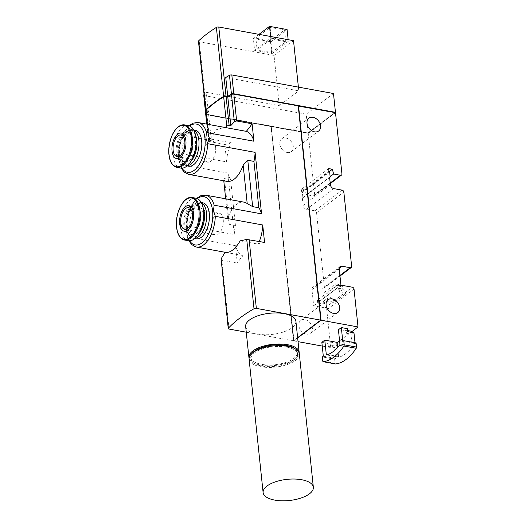 <?xml version="1.0" encoding="UTF-8"?>
<svg xmlns="http://www.w3.org/2000/svg" width="527" height="527" viewBox="0 0 527 527"><rect width="100%" height="100%" fill="white"/><g stroke="black" fill="none" stroke-linecap="round" stroke-linejoin="round"><path stroke-width="0.4" stroke-dasharray="2.63 1.98" d="M321.859 342.339L328.018 343.459L329.968 341.983L336.127 343.11L337.102 342.372M347.695 330.561L345.547 330.172L347.497 328.69M338.42 329.783L350.732 332.03L351.707 331.292M298.229 105.868L320.521 319.961L293.947 340.402L271.267 126.599L293.789 340.877L297.656 337.945M293.789 340.877L298.045 341.654M322.254 346.074L330.745 347.622L337.142 342.774M339.586 340.916L351.753 331.694M287.281 152.514A8.05 5.995 -127.2 0 1 280.39 146.519A8.05 5.995 -127.2 0 1 281.655 138.832A8.05 5.995 -127.2 0 1 291.293 141.631A8.05 5.995 -127.2 0 1 291.385 151.671A8.05 5.995 -127.2 0 1 287.281 152.514M306.365 334.105A8.05 5.995 -127.2 0 1 299.474 328.11A8.05 5.995 -127.2 0 1 300.739 320.429A8.05 5.995 -127.2 0 1 310.383 323.222A8.05 5.995 -127.2 0 1 310.469 333.262A8.05 5.995 -127.2 0 1 306.365 334.105M271.267 126.599L308.223 133.344L314.659 194.595L341.931 173.917M330.745 347.622L326.773 309.817A1.831 1.364 52.8 0 0 325.054 307.887L313.664 305.805L311.964 289.633A3.663 2.727 52.8 0 1 312.827 287.274A3.663 2.727 52.8 0 1 314.691 286.892L323.011 288.407A1.831 1.364 52.8 0 0 323.94 288.216A1.831 1.364 52.8 0 0 324.375 287.037L316.569 212.75A1.831 1.364 52.8 0 0 314.856 210.82L306.543 209.298A3.663 2.727 52.8 0 1 303.111 205.438L302.333 198.02A0.731 0.547 52.8 0 0 302.88 197.473L302.373 192.618A0.731 0.547 52.8 0 0 301.688 191.841L301.411 189.259L305.107 189.931L306.352 194.694L313.295 195.958A1.831 1.364 52.8 0 0 314.224 195.767A1.831 1.364 52.8 0 0 314.659 194.595M308.223 133.344L335.495 112.666M271.464 126.454L308.111 133.14L334.988 112.758L298.341 106.072M196.347 247.031A26.357 13.656 100.3 0 1 188.027 237.005C185.827 232.987 185.438 229.278 186.861 225.879L234.284 234.535A26.357 13.656 100.3 0 1 235.437 225.477L229.278 224.357L227.73 218.349A26.357 13.656 100.3 0 1 244.001 202.144M188.712 174.391A26.357 13.656 100.3 0 1 180.399 164.365C178.198 160.353 177.803 156.638 179.226 153.238L226.65 161.894A26.357 13.656 100.3 0 1 231.241 142.764L210.207 138.924L216.459 129.695L224.489 127.343M235.437 225.477L230.562 179.127A26.357 13.656 100.3 0 1 227.822 173.027L234.284 234.535M259.304 241.458A26.357 13.656 100.3 0 1 258.138 244.12L240.18 240.839M188.027 237.005L235.457 245.661L237.288 263.092A73.207 37.944 -79.7 0 1 243.092 255.523A26.357 13.656 100.3 0 1 235.457 245.661M225.734 252.393L243.092 255.523M180.399 164.365L227.822 173.027M226.9 181.36A26.357 13.656 100.3 0 1 223.692 179.924L224.403 178.001L230.562 179.127M208.58 141.361L224.818 144.464L226.65 161.894M224.818 144.464A73.207 37.944 -79.7 0 0 231.241 142.764M210.207 138.924L208.824 139.701L207.177 124.181M207.407 124.227L209.015 139.49L211.334 140.38L208.29 111.441A161.058 67.831 174 0 0 206.07 113.667M206.946 124.141L208.745 141.249L211.334 140.38M264.561 242.42A73.207 37.944 -79.7 0 0 258.138 244.12M221.103 258.862L221.854 260.279L237.288 263.092M205.714 114.24A1.831 0.771 174 0 0 206.564 114.787L270.957 126.546L293.48 340.824L297.63 337.675M339.157 289.382L339.454 292.189L343.354 289.237L343.057 286.431L339.157 289.382L336.081 288.822L324.395 297.683L323.874 292.729L326.951 293.295L333.802 301.022L333.973 302.65L345.666 293.789A1.831 1.364 -127.2 0 0 344.533 293.117L339.454 292.189M295.897 321.213A25.256 10.639 -6 0 1 283.394 332.003A25.256 10.639 -6 0 1 257.341 334.039A25.256 10.639 -6 0 1 245.661 326.49M246.261 332.201L293.48 340.824M329.968 341.983L330.277 344.954L328.328 346.43L334.487 347.556L335.633 358.452L323.315 356.206M328.018 343.459L328.328 346.43M347.807 331.661L345.864 333.143L345.547 330.172M325.054 307.887L332.847 301.978L327.768 301.055L323.874 304.007L317.715 302.88L337.194 288.111L343.354 289.237M313.664 305.805L340.936 285.133M301.688 191.841L328.953 171.17M301.411 189.259L328.683 168.581M305.107 189.931L329.447 171.479M306.352 194.694L330.139 176.664M302.333 198.02L329.606 177.342M332.847 301.978A1.831 1.364 -127.2 0 1 333.973 302.65M343.057 286.431L336.898 285.305L317.419 300.074L323.578 301.2L327.471 298.249L324.395 297.683M327.471 298.249L327.768 301.055M323.578 301.2L323.874 304.007M317.419 300.074L317.715 302.88M337.194 288.111L336.898 285.305M350.732 332.03L352.227 346.232L339.908 343.979M352.227 346.232A1.1 0.567 -79.7 0 1 351.884 347.524A48.682 25.23 -79.7 0 1 339.131 357.194A1.1 0.567 -79.7 0 1 338.98 357.207A1.1 0.567 -79.7 0 1 338.591 356.568L337.642 347.517M356.087 342.945L355.112 343.683L342.794 341.437M355.112 343.683L355.014 342.748M335.633 358.452L334.658 359.19L322.346 356.944M334.658 359.19L335.093 363.314A1.1 0.567 -79.7 0 0 335.396 363.926M336.127 343.11L336.437 346.081L334.487 347.556M353.966 332.787L352.023 334.263L351.825 332.399M330.277 344.954L336.437 346.081M345.864 333.143L352.023 334.263M333.802 301.022L345.495 292.162L345.666 293.789M336.081 288.822L335.561 283.869L338.637 284.435L345.495 292.162M323.874 292.729L335.561 283.869M326.951 293.295L338.637 284.435M208.29 111.441L206.591 111.131L209.634 140.07M205.747 110.584A1.831 0.771 174 0 0 206.591 111.131M196.255 238.823A18.3 9.486 100.3 0 1 189.799 228.204A18.3 9.486 100.3 0 1 202.829 202.816M188.62 166.189A18.3 9.486 100.3 0 1 182.046 151.124A18.3 9.486 100.3 0 1 190.175 131.678A18.3 9.486 100.3 0 1 195.194 130.182M229.278 224.357L224.403 178.001M227.73 218.349L225.675 198.804M223.784 180.794L223.692 179.924M193.771 130.129A18.3 9.486 -79.7 0 0 192.421 129.675A18.3 9.486 -79.7 0 0 188.949 130.215A18.3 9.486 -79.7 0 0 187.401 131.17A18.3 9.486 -79.7 0 0 179.575 147.395A18.3 9.486 -79.7 0 0 182.79 163.95A18.3 9.486 -79.7 0 0 185.847 165.682A18.3 9.486 -79.7 0 0 187.276 165.735M195.576 135.327A17.246 8.939 -79.7 0 0 187.421 130.946A17.246 8.939 -79.7 0 0 185.959 131.842A17.246 8.939 -79.7 0 0 178.587 147.132A17.246 8.939 -79.7 0 0 181.617 162.731A17.246 8.939 -79.7 0 0 190.8 161.506M186.189 134.023A14.822 7.681 -79.7 0 0 179.608 149.773A14.822 7.681 -79.7 0 0 184.931 161.98A14.822 7.681 -79.7 0 0 195.155 148.779A14.822 7.681 -79.7 0 0 190.26 132.811A14.822 7.681 -79.7 0 0 186.189 134.023M188.396 125.591A21.594 11.192 -79.7 0 0 182.467 127.356A21.594 11.192 -79.7 0 0 172.882 150.3A21.594 11.192 -79.7 0 0 180.636 168.08M201.406 202.763A18.3 9.486 -79.7 0 0 200.056 202.309A18.3 9.486 -79.7 0 0 196.584 202.855A18.3 9.486 -79.7 0 0 187.032 227.697A18.3 9.486 -79.7 0 0 190.425 236.583A18.3 9.486 -79.7 0 0 193.481 238.323A18.3 9.486 -79.7 0 0 194.911 238.375M203.211 207.967A17.246 8.939 -79.7 0 0 195.056 203.58A17.246 8.939 -79.7 0 0 186.051 226.992A17.246 8.939 -79.7 0 0 189.252 235.365A17.246 8.939 -79.7 0 0 198.435 234.146M187.342 226.017A14.822 7.681 -79.7 0 0 192.566 234.62A14.822 7.681 -79.7 0 0 202.79 221.412A14.822 7.681 -79.7 0 0 197.888 205.451A14.822 7.681 -79.7 0 0 187.342 226.017M196.031 198.224A21.594 11.192 -79.7 0 0 180.656 228.184A21.594 11.192 -79.7 0 0 188.271 240.714M215.609 147.013A10.981 5.692 100.3 0 1 207.796 162.25A10.981 5.692 100.3 0 1 204.166 150.426A10.981 5.692 100.3 0 1 211.742 140.643A10.981 5.692 100.3 0 1 215.609 147.013M223.244 219.654A10.981 5.692 100.3 0 1 215.431 234.884A10.981 5.692 100.3 0 1 211.801 223.059A10.981 5.692 100.3 0 1 219.377 213.277A10.981 5.692 100.3 0 1 223.244 219.654M298.038 106.013L233.902 94.307A1.831 0.771 174 0 0 231.544 94.656A161.058 67.831 174 0 0 227.848 96.869L226.155 96.56A1.831 0.771 174 0 0 223.744 96.942A161.058 67.831 174 0 0 206.406 110.09A1.831 0.771 174 0 0 206.215 110.486A1.831 0.771 174 0 0 207.065 111.032L208.758 111.342A161.058 67.831 174 0 0 206.327 113.779A1.831 0.771 174 0 0 206.176 114.142A1.831 0.771 174 0 0 207.019 114.688L270.957 126.546M206.274 109.873A1.831 0.771 174 0 0 206.182 110.156A1.831 0.771 174 0 0 207.032 110.703L208.725 111.013A161.058 67.831 174 0 0 206.294 113.45A1.831 0.771 174 0 0 206.136 113.812A1.831 0.771 174 0 0 206.986 114.359L308.071 132.811L334.955 112.429M205.774 110.413A1.831 0.771 174 0 0 206.558 110.802L208.257 111.111A161.058 67.831 174 0 0 206.037 113.338M205.741 114.069A1.831 0.771 174 0 0 206.525 114.458L308.19 133.015L335.113 112.6M208.758 111.342L208.725 111.013M308.111 133.14L308.071 132.811M293.644 340.343L271.155 126.394M298.394 87.113L298.789 90.855L225.76 77.522M203.705 95.091A1.831 0.771 174 0 0 204.548 95.637L306.207 114.194L308.19 133.015M306.207 114.194L333.479 93.516M198.462 41.244A1.831 0.771 174 0 0 199.305 41.791L274.033 55.434L279.31 105.617L298.789 90.855M208.257 111.111L206.281 92.291L279.31 105.617M206.281 92.291A161.058 67.831 174 0 0 204.061 94.517M320.745 320.087L293.947 340.402M249.087 358.34A25.256 10.639 174 0 0 275.153 365.468A25.256 10.639 174 0 0 299.171 353.077M252.262 353.222A23.425 9.868 174 0 0 250.74 357.332A23.425 9.868 174 0 0 275.074 364.697A23.425 9.868 174 0 0 297.34 352.438A23.425 9.868 174 0 0 295.001 348.729M286.681 347.082A23.425 9.868 174 0 0 262.512 348.973A23.425 9.868 174 0 0 250.918 358.986A23.425 9.868 174 0 0 275.246 366.351A23.425 9.868 174 0 0 297.511 354.091A23.425 9.868 174 0 0 286.681 347.082M249.093 359.177A25.256 10.639 174 0 0 275.325 367.115A25.256 10.639 174 0 0 299.329 353.894M274.033 55.434L293.513 40.665M288.315 41.277L270.766 38.069L254.594 50.328L272.149 53.537L288.315 41.277L288.15 39.69M270.595 36.482L270.766 38.069M258.968 34.36L253.362 38.609L254.594 50.328M253.362 38.609L270.918 41.811L272.149 53.537M270.918 41.811L287.083 29.552M271.333 39.09L257.11 49.874L271.583 52.516L285.805 41.732L271.333 39.09L270.101 27.371L255.878 38.148L257.11 49.874M255.878 38.148L270.351 40.79L284.573 30.013L270.101 27.371M284.573 30.013L285.805 41.732M270.351 40.79L271.583 52.516M186.861 225.879A26.357 13.656 100.3 0 1 205.813 195.174M179.226 153.238A26.357 13.656 100.3 0 1 198.178 122.541M209.384 141.644L206.564 114.787M344.533 293.117L352.326 287.208M326.773 309.817L354.039 289.145M229.08 329.065L221.854 260.279M324.375 287.037L351.647 266.359M316.569 212.75L343.841 192.072M313.295 195.958L330.212 183.132M314.856 210.82L342.128 190.142M306.543 209.298L333.808 188.626M303.111 205.438L330.383 184.76M302.88 197.473L330.152 176.795M302.373 192.618L329.638 171.94M314.691 286.892L339.23 268.289M323.011 288.407L339.928 275.581M311.964 289.633L339.23 268.954M338.591 356.568L327.807 354.599M335.093 363.314L322.774 361.067M351.884 347.524L339.572 345.277M339.131 357.194L326.812 354.948M189.621 240.806A24.525 12.707 100.3 0 1 187.039 218.54A24.525 12.707 100.3 0 1 197.322 198.62M181.986 168.166A24.525 12.707 100.3 0 1 179.404 145.9A24.525 12.707 100.3 0 1 189.687 125.986M183.725 133.575A14.822 7.681 -79.7 0 0 177.144 149.325A14.822 7.681 -79.7 0 0 182.467 161.532A14.822 7.681 -79.7 0 0 192.691 148.324A14.822 7.681 -79.7 0 0 187.796 132.363A14.822 7.681 -79.7 0 0 183.725 133.575M183.04 132.804A15.56 8.063 -79.7 0 0 178.086 159.286A15.56 8.063 -79.7 0 0 192.421 148.416A15.56 8.063 -79.7 0 0 183.04 132.804M184.641 124.906A21.594 11.192 -79.7 0 0 178.712 126.671A21.594 11.192 -79.7 0 0 169.127 149.615A21.594 11.192 -79.7 0 0 176.888 167.395M184.878 225.563A14.822 7.681 -79.7 0 0 190.102 234.166A14.822 7.681 -79.7 0 0 200.326 220.965A14.822 7.681 -79.7 0 0 195.425 205.003A14.822 7.681 -79.7 0 0 184.878 225.563M183.87 225.747A15.56 8.063 -79.7 0 0 197.566 228.487A15.56 8.063 -79.7 0 0 195.01 204.18A15.56 8.063 -79.7 0 0 183.87 225.747M192.276 197.539A21.594 11.192 -79.7 0 0 176.907 227.499A21.594 11.192 -79.7 0 0 184.522 240.029M207.019 114.688L206.986 114.359M206.327 113.779L206.294 113.45M207.065 111.032L207.032 110.703M206.525 114.458L204.548 95.637M199.305 41.791L206.558 110.802M208.567 141.361L206.755 124.102M302.709 197.941L329.625 177.533M314.224 195.767L330.264 183.607M312.827 287.274L340.099 266.596M323.94 288.216L339.981 276.056M338.98 357.207L326.661 354.954M196.624 198.369L194.7 200.339L188.468 211.894L186.156 230.681L187.757 238.217L188.877 240.793M188.989 125.729L187.065 127.699L180.833 139.26L178.528 158.041L180.122 165.583L181.242 168.159M193.646 129.899L192.421 129.675M187.072 165.906L185.847 165.682M181.617 162.731L182.79 163.95M187.421 130.946L188.949 130.215M190.26 132.811L187.796 132.363C189.733 132.659 191.215 134.609 192.25 138.212C193.58 144.813 192.421 151.249 188.778 157.52C186.518 160.603 184.417 161.941 182.467 161.532L184.931 161.98M201.281 202.533L200.056 202.309M194.707 238.54L193.481 238.323M189.252 235.365L190.425 236.583M195.056 203.58L196.584 202.855M197.888 205.451L195.425 205.003C197.368 205.299 198.85 207.249 199.885 210.853C201.209 217.447 200.056 223.883 196.413 230.161C194.153 233.244 192.052 234.581 190.102 234.166L192.566 234.62M177 156.624L207.796 162.25M180.945 135.024L211.742 140.643M184.634 229.265L215.431 234.884M188.58 207.658L219.377 213.277M291.385 151.671L318.657 130.992M281.655 138.832L308.921 118.16M310.469 333.262L337.741 312.583M300.739 320.429L328.011 299.751M206.176 114.142L206.136 113.812M206.215 110.486L206.182 110.156M250.74 357.332L250.918 358.986M297.34 352.438L297.511 354.091"/><path stroke-width="0.79" d="M335.396 363.926A1.1 0.567 -79.7 0 0 335.482 363.953L323.163 361.706A1.1 0.567 -79.7 0 1 322.774 361.067L322.346 356.944L323.315 356.206L321.859 342.339L324.784 340.119L326.272 354.322A1.1 0.567 -79.7 0 0 326.661 354.954A1.1 0.567 -79.7 0 0 326.812 354.948A48.682 25.23 -79.7 0 0 339.572 345.277A1.1 0.567 -79.7 0 0 339.908 343.979L338.42 329.783L341.338 327.57L347.497 328.69L347.807 331.661L353.966 332.787L355.014 342.748M337.642 347.517L337.102 342.372L324.784 340.119M351.825 332.399L351.707 331.292L347.695 330.561M297.656 337.945L321.062 320.199L358.017 326.944L354.039 289.145A1.831 1.364 -127.2 0 0 352.326 287.208L340.936 285.133L339.23 268.954A3.663 2.727 -127.2 0 1 340.099 266.596A3.663 2.727 -127.2 0 1 341.964 266.214L350.277 267.729A1.831 1.364 -127.2 0 0 351.213 267.538A1.831 1.364 -127.2 0 0 351.647 266.359L343.841 192.072A1.831 1.364 -127.2 0 0 342.128 190.142L333.808 188.626A3.663 2.727 -127.2 0 1 330.383 184.76L329.606 177.342A0.731 0.547 -127.2 0 0 330.152 176.795L329.638 171.94A0.731 0.547 -127.2 0 0 328.953 171.17L328.683 168.581L332.379 169.259L333.624 174.015L340.561 175.287A1.831 1.364 -127.2 0 0 341.496 175.089A1.831 1.364 -127.2 0 0 341.931 173.917L335.495 112.666L298.341 106.072L320.745 320.087M298.045 341.654L322.254 346.074M337.142 342.774L339.586 340.916M351.753 331.694L358.017 326.944M314.553 131.836A8.05 5.995 -127.2 0 1 307.663 125.841A8.05 5.995 -127.2 0 1 308.921 118.16A8.05 5.995 -127.2 0 1 318.565 120.953A8.05 5.995 -127.2 0 1 318.657 130.992A8.05 5.995 -127.2 0 1 314.553 131.836M333.637 313.433A8.05 5.995 -127.2 0 1 326.747 307.432A8.05 5.995 -127.2 0 1 328.011 299.751A8.05 5.995 -127.2 0 1 337.649 302.544A8.05 5.995 -127.2 0 1 337.741 312.583A8.05 5.995 -127.2 0 1 333.637 313.433M321.062 320.199L298.539 105.92M258.81 207.757L252.65 206.63L247.209 203.58A26.357 13.656 100.3 0 0 244.001 202.144L205.813 195.174A26.357 13.656 100.3 0 1 214.133 205.201L261.557 213.857L255.094 152.349A26.357 13.656 100.3 0 1 253.942 161.4L258.81 207.757A26.357 13.656 100.3 0 1 261.557 213.857M297.63 337.675L320.752 320.146L298.229 105.868L233.83 94.109A1.831 0.771 174 0 0 231.485 94.465A161.058 67.831 174 0 0 227.769 96.672L226.07 96.362L229.113 125.301L226.748 126.045L225.253 127.514L198.178 122.541A26.357 13.656 100.3 0 1 206.498 132.56L253.922 141.223L252.09 123.786A73.207 37.944 -79.7 0 1 246.287 131.355A26.357 13.656 100.3 0 1 253.922 141.223M225.253 127.514L246.287 131.355M214.133 205.201L213.481 210.536L215.299 216.327L262.723 224.983A26.357 13.656 100.3 0 1 259.304 241.458M320.752 320.146L256.353 308.387A1.831 0.771 174 0 0 254.001 308.743A161.058 67.831 174 0 0 228.389 328.163L221.103 258.862L225.134 252.249C229.983 253.237 235.002 249.436 240.18 240.839L246.722 239.442L264.561 242.42L262.723 224.983M206.498 132.56L205.853 137.903L207.664 143.693L255.094 152.349M252.65 206.63L247.782 160.28L243.171 165.155A26.357 13.656 100.3 0 1 226.9 181.36L188.712 174.391A26.357 13.656 100.3 0 0 207.664 143.693M247.782 160.28L253.942 161.4M226.07 96.362A1.831 0.771 174 0 0 223.665 96.744A161.058 67.831 174 0 0 205.932 110.189A1.831 0.771 174 0 0 205.747 110.584L207.177 124.181M229.113 125.301L230.813 125.61L234.357 121.829L236.656 120.973L252.09 123.786M221.103 258.862L228.237 328.519A1.831 0.771 174 0 0 229.08 329.065L246.261 332.201M206.07 113.667A161.058 67.831 174 0 0 205.866 113.885A1.831 0.771 174 0 0 205.714 114.24L206.755 124.102M230.813 125.61L227.769 96.672M248.922 357.523L245.661 326.49A25.256 10.639 -6 0 1 258.164 315.693A25.256 10.639 -6 0 1 284.218 313.657A25.256 10.639 -6 0 1 295.897 321.213L299.158 352.247A25.256 10.639 174 0 0 287.478 344.698A25.256 10.639 174 0 0 261.425 346.733A25.256 10.639 174 0 0 248.922 357.523A25.256 10.639 174 0 0 249.087 358.34M228.389 328.163A1.831 0.771 174 0 0 228.237 328.519M329.447 171.479L332.379 169.259M330.139 176.664L333.624 174.015M323.163 361.706A1.1 0.567 -79.7 0 0 323.249 361.706A54.907 28.458 -79.7 0 0 343.92 346.035A1.1 0.567 -79.7 0 0 344.203 344.823L343.769 340.699L342.794 341.437L341.338 327.57M335.482 363.953A1.1 0.567 -79.7 0 0 335.567 363.959A54.907 28.458 -79.7 0 0 356.239 348.281A1.1 0.567 -79.7 0 0 356.522 347.069L356.087 342.945L343.769 340.699M201.281 202.533L202.829 202.816A18.3 9.486 100.3 0 1 209.278 213.435A18.3 9.486 100.3 0 1 196.255 238.823L194.707 238.54M193.646 129.899L195.194 130.182A18.3 9.486 100.3 0 1 201.643 140.801A18.3 9.486 100.3 0 1 188.62 166.189L187.072 165.906M225.675 198.804L223.784 180.794M247.209 203.58L243.171 165.155M187.276 165.735A18.3 9.486 -79.7 0 0 198.468 149.385A18.3 9.486 -79.7 0 0 193.771 130.129M190.8 161.506A17.246 8.939 -79.7 0 0 195.576 135.327M176.888 167.395L180.636 168.08A21.594 11.192 -79.7 0 0 195.524 148.845A21.594 11.192 -79.7 0 0 188.396 125.591L184.641 124.906C182.553 124.55 180.451 125.162 178.343 126.75C173.956 130.353 170.972 136.157 169.391 144.167C168.456 149.516 168.554 154.371 169.668 158.726C171.071 163.752 173.475 166.644 176.888 167.395A21.594 11.192 -79.7 0 0 191.775 148.159A21.594 11.192 -79.7 0 0 184.641 124.906M177.737 134.089A13.01 6.746 -79.7 0 0 173.594 156.236A13.01 6.746 -79.7 0 0 185.583 147.145A13.01 6.746 -79.7 0 0 177.737 134.089M180.017 155.728A10.981 5.692 100.3 0 1 177 156.624A10.981 5.692 100.3 0 1 173.376 144.8A10.981 5.692 100.3 0 1 180.945 135.024A10.981 5.692 100.3 0 1 184.819 141.394A10.981 5.692 100.3 0 1 180.017 155.728M194.911 238.375A18.3 9.486 -79.7 0 0 206.103 222.019A18.3 9.486 -79.7 0 0 201.406 202.763M198.435 234.146A17.246 8.939 -79.7 0 0 203.211 207.967M184.522 240.029L188.271 240.714A21.594 11.192 -79.7 0 0 203.158 221.485A21.594 11.192 -79.7 0 0 196.031 198.224L192.276 197.539C183.923 195.319 174.72 213.237 176.565 227.282C177.487 234.673 180.135 238.922 184.522 240.029A21.594 11.192 -79.7 0 0 199.41 220.8A21.594 11.192 -79.7 0 0 192.276 197.539M179.681 223.712A13.01 6.746 -79.7 0 0 191.136 225.997A13.01 6.746 -79.7 0 0 189.002 205.675A13.01 6.746 -79.7 0 0 179.681 223.712M192.454 214.028A10.981 5.692 100.3 0 1 184.634 229.265A10.981 5.692 100.3 0 1 181.011 217.44A10.981 5.692 100.3 0 1 188.58 207.658A10.981 5.692 100.3 0 1 192.454 214.028M334.968 112.574L233.863 93.977A1.831 0.771 174 0 0 231.511 94.326A161.058 67.831 174 0 0 227.816 96.54L226.116 96.23A1.831 0.771 174 0 0 223.712 96.612A161.058 67.831 174 0 0 206.373 109.761A1.831 0.771 174 0 0 206.274 109.873M335.455 112.337L233.797 93.78A1.831 0.771 174 0 0 231.445 94.129A161.058 67.831 174 0 0 227.736 96.342L225.76 77.522A161.058 67.831 174 0 1 229.469 75.315A1.831 0.771 174 0 1 231.821 74.959L333.479 93.516L335.455 112.337L335.113 112.6M298.394 87.113L293.513 40.665L218.784 27.022L226.037 96.033L227.736 96.342M226.037 96.033A1.831 0.771 174 0 0 223.632 96.415A161.058 67.831 174 0 0 205.899 109.86A1.831 0.771 174 0 0 205.714 110.248A1.831 0.771 174 0 0 205.774 110.413M206.037 113.338A161.058 67.831 174 0 0 205.833 113.555A1.831 0.771 174 0 0 205.682 113.911A1.831 0.771 174 0 0 205.741 114.069M218.784 27.022A1.831 0.771 174 0 0 216.38 27.411A161.058 67.831 174 0 0 198.646 40.849A1.831 0.771 174 0 0 198.462 41.244L205.714 110.248M204.061 94.517A161.058 67.831 174 0 0 203.857 94.735A1.831 0.771 174 0 0 203.705 95.091L205.682 113.911M299.171 353.077A25.256 10.639 174 0 0 299.158 352.247M295.001 348.729A23.425 9.868 174 0 0 286.51 345.435A23.425 9.868 174 0 0 252.262 353.222M313.354 487.284L299.329 353.894A25.256 10.639 174 0 0 287.656 346.344A25.256 10.639 174 0 0 261.603 348.38A25.256 10.639 174 0 0 249.093 359.177L263.118 492.567A25.256 10.639 174 0 0 274.791 500.116A25.256 10.639 174 0 0 300.845 498.081A25.256 10.639 174 0 0 313.354 487.284A25.256 10.639 174 0 0 301.675 479.735A25.256 10.639 174 0 0 275.621 481.77A25.256 10.639 174 0 0 263.118 492.567M288.15 39.69L287.083 29.552L269.534 26.35L270.595 36.482M269.534 26.35L258.968 34.36M215.299 216.327A26.357 13.656 100.3 0 1 196.347 247.031L225.734 252.393M205.932 110.189L207.407 124.227M223.665 96.744L226.748 126.045M254.001 308.743L246.722 239.442M206.946 124.141L205.866 113.885M236.656 120.973L233.83 94.109M234.357 121.829L231.485 94.465M256.353 308.387L249.126 239.601M330.212 183.132L340.561 175.287M339.23 268.289L341.964 266.214M339.928 275.581L350.277 267.729M327.807 354.599L326.272 354.322M335.567 363.959L323.249 361.706M356.239 348.281L343.92 346.035M356.522 347.069L344.203 344.823M197.322 198.62A24.525 12.707 100.3 0 1 212.592 210.925A24.525 12.707 100.3 0 1 205.319 239.429A24.525 12.707 100.3 0 1 189.621 240.806M189.687 125.986A24.525 12.707 100.3 0 1 204.957 138.291A24.525 12.707 100.3 0 1 197.684 166.795A24.525 12.707 100.3 0 1 181.986 168.166M178.166 127.106A20.994 10.876 -79.7 0 0 171.479 162.843A20.994 10.876 -79.7 0 0 190.827 148.173A20.994 10.876 -79.7 0 0 178.166 127.106M176.617 227.144A20.994 10.876 -79.7 0 0 195.102 230.839A20.994 10.876 -79.7 0 0 191.65 198.047A20.994 10.876 -79.7 0 0 176.617 227.144M216.38 27.411L223.632 96.415M231.445 94.129L229.469 75.315M233.797 93.78L231.821 74.959M198.646 40.849L205.899 109.86M205.833 113.555L203.857 94.735M329.625 177.533L329.974 177.263M330.264 183.607L341.496 175.089M339.981 276.056L351.213 267.538M205.813 195.174L200.734 195.748L196.624 198.369M188.877 240.793L191.742 244.647L196.347 247.031M198.178 122.541L193.099 123.114L188.989 125.729M181.242 168.159L184.107 172.006L188.712 174.391"/></g></svg>
